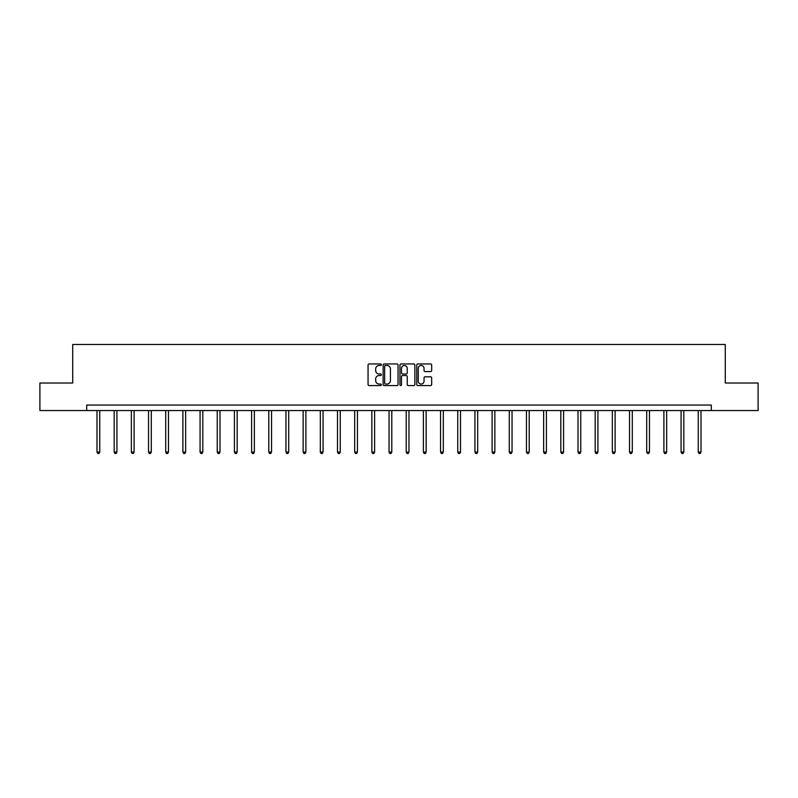 <?xml version="1.0" encoding="UTF-8"?>
<svg xmlns="http://www.w3.org/2000/svg" width="798" height="798" viewBox="0 0 798 798"><rect width="100%" height="100%" fill="white"/><g stroke="black" fill="none" stroke-linecap="round" stroke-linejoin="round"><path stroke-width="1.2" d="M381.384 364.706A0.758 0.758 0 0 0 380.626 363.958L369.145 363.958A1.077 1.077 0 0 0 368.058 365.035L368.058 384.486A1.077 1.077 0 0 0 369.145 385.574L380.626 385.574A0.758 0.758 0 0 0 381.384 384.816A0.758 0.758 0 0 0 380.626 384.057L379.14 384.057A3.461 3.461 0 0 1 375.678 380.596L375.678 378.98A3.461 3.461 0 0 1 379.14 375.519L380.626 375.519A0.758 0.758 0 0 0 381.384 374.761A0.758 0.758 0 0 0 380.626 374.003L379.14 374.003A3.461 3.461 0 0 1 375.678 370.551L375.678 368.925A3.461 3.461 0 0 1 379.14 365.464L380.626 365.464A0.758 0.758 0 0 0 381.384 364.706M430.591 371.579A1.077 1.077 0 0 0 431.668 370.491L431.668 365.035A1.077 1.077 0 0 0 430.591 363.958L417.833 363.958A1.077 1.077 0 0 0 416.756 365.035L416.756 384.486A1.077 1.077 0 0 0 417.833 385.574L430.591 385.574A1.077 1.077 0 0 0 431.668 384.486L431.668 377.893A1.077 1.077 0 0 0 430.591 376.816L425.135 376.816A1.077 1.077 0 0 0 424.047 377.893L424.047 381.165A2.893 2.893 0 0 1 421.154 384.057A2.893 2.893 0 0 1 418.272 381.165L418.272 368.357A2.893 2.893 0 0 1 421.154 365.464A2.893 2.893 0 0 1 424.047 368.357L424.047 370.491A1.077 1.077 0 0 0 425.135 371.579L430.591 371.579M86.703 410.551L39.9 410.551L39.9 383.02L72.718 383.02L72.718 344.477L725.282 344.477L725.282 383.02L758.1 383.02L758.1 410.551L711.297 410.551L711.297 405.045L86.703 405.045L86.703 410.551L711.297 410.551M398.052 365.035A1.077 1.077 0 0 0 396.975 363.958L384.217 363.958A1.077 1.077 0 0 0 383.14 365.035L383.14 384.486A1.077 1.077 0 0 0 384.217 385.574L396.975 385.574A1.077 1.077 0 0 0 398.052 384.486L398.052 365.035M401.025 363.958L413.783 363.958A1.077 1.077 0 0 1 414.86 365.035L414.86 384.486A1.077 1.077 0 0 1 413.783 385.574L408.327 385.574A1.077 1.077 0 0 1 407.239 384.486L407.239 376.596A1.077 1.077 0 0 0 406.162 375.519L402.541 375.519A1.077 1.077 0 0 0 401.464 376.596L401.464 384.816A0.758 0.758 0 0 1 400.706 385.574A0.758 0.758 0 0 1 399.948 384.816L399.948 365.035A1.077 1.077 0 0 1 401.025 363.958M385.404 365.464A0.758 0.758 0 0 0 384.656 366.222L384.656 383.299A0.758 0.758 0 0 0 385.404 384.057L386.97 384.057A3.461 3.461 0 0 0 390.431 380.596L390.431 368.925A3.461 3.461 0 0 0 386.97 365.464L385.404 365.464M407.239 368.417A2.893 2.893 0 0 0 404.347 365.524A2.893 2.893 0 0 0 401.464 368.417L401.464 372.925A1.077 1.077 0 0 0 402.541 374.003L406.162 374.003A1.077 1.077 0 0 0 407.239 372.925L407.239 368.417M96.997 410.551L96.997 452.087L99.75 452.087L99.75 410.551M99.75 452.087L98.922 453.523L97.825 453.523L96.997 452.087M114.174 410.551L114.174 452.087L116.927 452.087L116.927 410.551M116.927 452.087L116.099 453.523L115.002 453.523L114.174 452.087M131.351 410.551L131.351 452.087L134.104 452.087L134.104 410.551M134.104 452.087L133.286 453.523L132.179 453.523L131.351 452.087M148.538 410.551L148.538 452.087L151.291 452.087L151.291 410.551M151.291 452.087L150.463 453.523L149.356 453.523L148.538 452.087M165.715 410.551L165.715 452.087L168.468 452.087L168.468 410.551M168.468 452.087L167.64 453.523L166.533 453.523L165.715 452.087M182.892 410.551L182.892 452.087L185.645 452.087L185.645 410.551M185.645 452.087L184.817 453.523L183.72 453.523L182.892 452.087M200.069 410.551L200.069 452.087L202.822 452.087L202.822 410.551M202.822 452.087L201.994 453.523L200.897 453.523L200.069 452.087M217.246 410.551L217.246 452.087L219.999 452.087L219.999 410.551M219.999 452.087L219.171 453.523L218.073 453.523L217.246 452.087M234.422 410.551L234.422 452.087L237.176 452.087L237.176 410.551M237.176 452.087L236.358 453.523L235.25 453.523L234.422 452.087M251.609 410.551L251.609 452.087L254.363 452.087L254.363 410.551M254.363 452.087L253.535 453.523L252.427 453.523L251.609 452.087M268.786 410.551L268.786 452.087L271.539 452.087L271.539 410.551M271.539 452.087L270.712 453.523L269.614 453.523L268.786 452.087M285.963 410.551L285.963 452.087L288.716 452.087L288.716 410.551M288.716 452.087L287.888 453.523L286.791 453.523L285.963 452.087M303.14 410.551L303.14 452.087L305.893 452.087L305.893 410.551M305.893 452.087L305.065 453.523L303.968 453.523L303.14 452.087M320.317 410.551L320.317 452.087L323.07 452.087L323.07 410.551M323.07 452.087L322.242 453.523L321.145 453.523L320.317 452.087M337.494 410.551L337.494 452.087L340.247 452.087L340.247 410.551M340.247 452.087L339.429 453.523L338.322 453.523L337.494 452.087M354.681 410.551L354.681 452.087L357.434 452.087L357.434 410.551M357.434 452.087L356.606 453.523L355.499 453.523L354.681 452.087M371.858 410.551L371.858 452.087L374.611 452.087L374.611 410.551M374.611 452.087L373.783 453.523L372.686 453.523L371.858 452.087M389.035 410.551L389.035 452.087L391.788 452.087L391.788 410.551M391.788 452.087L390.96 453.523L389.863 453.523L389.035 452.087M406.212 410.551L406.212 452.087L408.965 452.087L408.965 410.551M408.965 452.087L408.137 453.523L407.04 453.523L406.212 452.087M423.389 410.551L423.389 452.087L426.142 452.087L426.142 410.551M426.142 452.087L425.314 453.523L424.217 453.523L423.389 452.087M440.566 410.551L440.566 452.087L443.319 452.087L443.319 410.551M443.319 452.087L442.501 453.523L441.394 453.523L440.566 452.087M457.753 410.551L457.753 452.087L460.506 452.087L460.506 410.551M460.506 452.087L459.678 453.523L458.571 453.523L457.753 452.087M474.93 410.551L474.93 452.087L477.683 452.087L477.683 410.551M477.683 452.087L476.855 453.523L475.758 453.523L474.93 452.087M492.107 410.551L492.107 452.087L494.86 452.087L494.86 410.551M494.86 452.087L494.032 453.523L492.935 453.523L492.107 452.087M509.284 410.551L509.284 452.087L512.037 452.087L512.037 410.551M512.037 452.087L511.209 453.523L510.112 453.523L509.284 452.087M526.461 410.551L526.461 452.087L529.214 452.087L529.214 410.551M529.214 452.087L528.386 453.523L527.288 453.523L526.461 452.087M543.638 410.551L543.638 452.087L546.391 452.087L546.391 410.551M546.391 452.087L545.573 453.523L544.465 453.523L543.638 452.087M560.824 410.551L560.824 452.087L563.578 452.087L563.578 410.551M563.578 452.087L562.75 453.523L561.642 453.523L560.824 452.087M578.001 410.551L578.001 452.087L580.754 452.087L580.754 410.551M580.754 452.087L579.927 453.523L578.829 453.523L578.001 452.087M595.178 410.551L595.178 452.087L597.931 452.087L597.931 410.551M597.931 452.087L597.104 453.523L596.006 453.523L595.178 452.087M612.355 410.551L612.355 452.087L615.108 452.087L615.108 410.551M615.108 452.087L614.28 453.523L613.183 453.523L612.355 452.087M629.532 410.551L629.532 452.087L632.285 452.087L632.285 410.551M632.285 452.087L631.467 453.523L630.36 453.523L629.532 452.087M646.709 410.551L646.709 452.087L649.462 452.087L649.462 410.551M649.462 452.087L648.644 453.523L647.537 453.523L646.709 452.087M663.896 410.551L663.896 452.087L666.649 452.087L666.649 410.551M666.649 452.087L665.821 453.523L664.714 453.523L663.896 452.087M681.073 410.551L681.073 452.087L683.826 452.087L683.826 410.551M683.826 452.087L682.998 453.523L681.901 453.523L681.073 452.087M698.25 410.551L698.25 452.087L701.003 452.087L701.003 410.551M701.003 452.087L700.175 453.523L699.078 453.523L698.25 452.087"/></g></svg>

